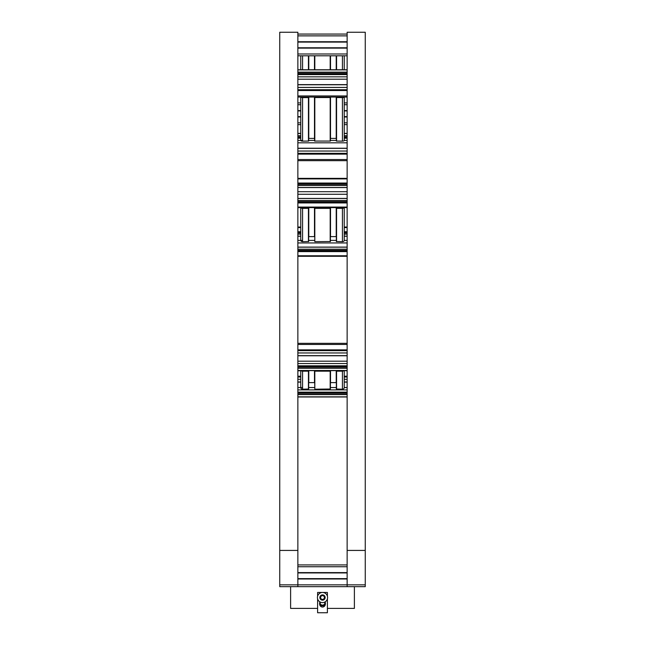 <?xml version="1.0" encoding="UTF-8"?>
<svg xmlns="http://www.w3.org/2000/svg" width="645" height="645" viewBox="0 0 645 645"><rect width="100%" height="100%" fill="white"/><g stroke="black" fill="none" stroke-linecap="round" stroke-linejoin="round"><path stroke-width="0.97" d="M347.139 55.801L297.861 55.801M347.139 47.907L297.861 47.907M297.861 47.786L347.139 47.786M297.861 42.078L347.139 42.078M347.139 41.957L297.861 41.957M347.139 34.064L297.861 34.064M347.139 124.654L344.245 124.654M300.755 124.654L297.861 124.654M347.139 116.753L344.245 116.753L347.139 116.753M300.755 116.753L297.861 116.753L300.755 116.753M297.861 116.632L300.755 116.632M344.245 116.632L347.139 116.632M297.861 110.924L300.755 110.924M344.245 110.924L347.139 110.924M347.139 110.811L344.245 110.811L347.139 110.811M300.755 110.811L297.861 110.811L300.755 110.811M347.139 102.91L344.245 102.91L344.245 140.441L347.139 140.441M300.755 102.91L297.861 102.91M297.861 564.915L347.139 564.915M297.861 572.816L347.139 572.816M347.139 572.937L297.861 572.937M347.139 578.646L297.861 578.646M297.861 578.759L347.139 578.759M279.745 584.846L279.745 32.25L297.861 32.25L297.861 584.846L279.745 584.846L279.745 586.66L365.255 586.66L365.255 584.846L347.139 584.846L347.139 586.66M344.245 69.765L344.245 55.801M336.343 69.765L336.343 55.801M336.222 69.765L336.222 55.801M330.514 69.765L330.514 55.801M330.401 69.765L330.401 55.801M314.599 69.765L314.599 55.801M314.486 69.765L314.486 55.801M308.778 69.765L308.778 55.801M308.657 69.765L308.657 55.801M300.755 69.765L300.755 55.801M354.387 586.66L354.387 608.404L327.394 608.404M290.613 586.66L290.613 608.404L317.606 608.404M325.403 603.22L325.403 603.849A3.201 2.903 -90 0 1 319.597 603.849L319.597 603.22A2.903 2.628 0 0 0 323.637 605.639A2.903 2.628 0 0 0 325.024 601.93M317.606 598.874L317.606 612.75L327.394 612.75L327.394 598.874M327.394 596.19L327.394 592.457L317.606 592.457L317.606 596.19M319.976 601.93A2.903 2.628 0 0 0 319.597 603.22M324.645 602.132A2.346 2.12 180 0 1 322.5 605.115A2.346 2.12 180 0 1 320.355 602.132M327.571 597.528A5.071 5.071 0 0 0 322.5 592.457A5.071 5.071 0 0 0 317.429 597.528A5.071 5.071 0 0 0 322.5 602.607A5.071 5.071 0 0 0 327.571 597.528M321.452 595.722L323.548 595.722L324.588 597.528L323.548 599.342L321.452 599.342L320.412 597.528L321.452 595.722M297.861 586.66L297.861 584.846L347.139 584.846L347.139 32.25L365.255 32.25L365.255 584.846M347.139 151.043L297.861 151.043M327.716 97.056L317.284 97.056M305.98 97.202L302.57 97.339A1.088 0.419 180 0 1 301.546 97.056M343.454 97.056A1.088 0.419 180 0 1 342.431 97.339L339.02 97.202M308.657 97.056L308.439 97.613L302.57 97.613A1.814 0.693 180 0 1 300.796 97.056M314.599 97.056L314.599 141.053L330.401 141.053L330.401 97.532L314.599 97.532M330.401 97.056L330.401 97.532M336.343 97.056L336.343 141.053L342.431 141.134A1.814 0.693 0 0 0 344.245 140.441M344.204 97.056A1.814 0.693 180 0 1 342.431 97.613L336.343 97.532M300.755 97.056L300.755 140.441A1.814 0.693 0 0 0 302.57 141.134L308.657 141.053L308.657 97.532M308.657 138.409L314.599 138.409M308.778 97.056L308.778 138.361M314.486 97.056L314.486 138.361M330.401 138.409L336.343 138.409M330.514 97.056L330.514 138.361M336.222 97.056L336.222 138.361M347.139 135.756L344.245 135.756L344.245 97.056L344.245 138.199L347.139 138.199L344.245 138.175M344.245 97.056L344.245 133.507L347.139 133.507M297.861 87.438L347.139 87.438M297.861 234.159L300.755 234.159M344.245 234.159L347.139 234.159M297.861 249.18L347.139 249.18M327.716 207.609L317.284 207.609M305.972 207.609L302.57 207.851A1.088 0.766 180 0 1 301.787 207.609M343.213 207.609A1.088 0.766 180 0 1 342.431 207.851L339.028 207.609M308.657 207.609L308.439 208.359L302.57 208.359A1.814 1.282 180 0 1 300.925 207.609M330.401 207.609L330.184 208.359L314.816 208.359L314.599 207.609M344.075 207.609A1.814 1.282 180 0 1 342.431 208.359L336.561 208.359L336.343 207.609M300.755 207.609L300.755 240.392A1.814 1.282 0 0 0 302.57 241.673L308.657 241.52L308.657 208.206M308.657 236.626L314.599 236.626M308.778 207.609L308.778 236.546M314.486 207.609L314.486 236.546M314.599 208.206L314.816 241.673L330.401 241.52L330.401 208.206M330.401 236.626L336.343 236.626M330.514 207.609L330.514 236.546M336.222 207.609L336.222 236.546M336.343 208.206L336.343 241.52L342.431 241.673A1.814 1.282 0 0 0 344.245 240.392L347.139 240.392M347.139 231.732L344.245 231.732L344.245 207.609L344.245 240.392M344.245 207.609L344.245 227.58L347.139 227.58M347.139 185.478L297.861 185.478M347.139 200.498L297.861 200.498M347.139 379.3L344.245 379.3M300.755 379.3L297.861 379.3M308.657 370.625L308.439 371.181L302.57 371.181A1.814 1.677 180 0 1 301.223 370.625M330.401 370.625L330.184 371.181L314.816 371.181L314.599 370.625M343.777 370.625A1.814 1.677 180 0 1 342.431 371.181L336.561 371.181L336.343 370.625M300.755 370.625L300.755 387.54A1.814 1.677 -0 0 0 302.57 389.209L308.657 389.008L308.657 370.98M308.657 382.622L314.599 382.622M308.778 370.625L308.778 382.517M314.486 370.625L314.486 382.517M314.599 370.98L314.816 389.209L330.401 389.008L330.401 370.98M330.401 382.622L336.343 382.622M330.514 370.625L330.514 382.517M336.222 370.625L336.222 382.517M336.343 370.98L336.343 389.008L342.431 389.209A1.814 1.677 -0 0 0 344.245 387.54L347.139 387.54M347.139 376.22L344.245 376.22L344.245 370.625L344.245 387.54M344.245 370.625L347.139 370.802M297.861 352.96L347.139 352.96M347.139 53.995L297.861 53.995M347.139 48.125L297.861 48.125M347.139 41.748L297.861 41.748M347.139 35.87L297.861 35.87M347.139 122.84L344.245 122.84M300.755 122.84L297.861 122.84M347.139 116.971L344.245 116.971M300.755 116.971L297.861 116.971M347.139 110.593L344.245 110.593M300.755 110.593L297.861 110.593M347.139 104.724L344.245 104.724M300.755 104.724L297.861 104.724M297.861 566.729L347.139 566.729M297.861 572.599L347.139 572.599M297.861 578.976L347.139 578.976M342.431 69.765L342.431 55.801M336.561 69.765L336.561 55.801M330.184 69.765L330.184 55.801M314.816 69.765L314.816 55.801M308.439 69.765L308.439 55.801M302.57 69.765L302.57 55.801M325.144 597.528A2.644 2.644 0 0 1 321.178 599.818A2.644 2.644 0 0 1 321.178 595.238A2.644 2.644 0 0 1 325.144 597.528M365.255 550.427L347.139 550.427M279.745 550.427L297.861 550.427M297.861 133.507L300.755 133.507M297.861 135.756L300.755 135.756M297.861 136.039L300.755 136.039M344.245 136.039L347.139 136.039M297.861 137.175L300.755 137.175M344.245 137.175L347.139 137.175M297.861 137.377L300.755 137.377L297.861 137.401M344.245 137.377L347.139 137.377L344.245 137.401M297.861 138.199L300.755 138.199L297.861 138.175M297.861 140.441L302.57 140.441M308.657 140.441L314.599 140.441M330.401 140.441L336.343 140.441M297.861 142.811L347.139 142.811M297.861 148.229L347.139 148.229M297.861 148.35L347.139 148.35L297.861 148.366M297.861 153.373L347.139 153.373M297.861 153.841L347.139 153.841M297.861 154.123L347.139 154.123M297.861 159.549L347.139 159.549M308.439 141.134L308.439 97.613M314.816 97.613L314.816 141.134M330.184 97.613L330.184 141.134M336.561 97.613L336.561 141.134M342.431 97.613L342.431 141.134M302.57 97.613L302.57 141.134M347.139 73.764L297.861 73.764M347.139 73.57L297.861 73.57M347.139 72.434L297.861 72.434M347.139 72.143L297.861 72.143M347.139 69.902L297.861 69.902M347.139 95.944L297.861 95.944M347.139 90.518L297.861 90.518M347.139 90.236L297.861 90.236M347.139 89.76L297.861 89.76M347.139 84.745L297.861 84.745M347.139 84.624L297.861 84.624M347.139 79.198L297.861 79.198M347.139 76.836L297.861 76.836M347.139 74.586L297.861 74.586L347.139 74.57M297.861 227.58L300.755 227.58M297.861 231.732L300.755 231.732M297.861 232.039L300.755 232.039M344.245 232.039L347.139 232.039M297.861 232.91L300.755 232.91M344.245 232.91L347.139 232.91M297.861 236.239L300.755 236.239M344.245 236.239L347.139 236.239M297.861 240.392L302.57 240.392M308.657 240.392L314.599 240.392M330.401 240.392L336.343 240.392M297.861 242.955L347.139 242.955M297.861 247.1L347.139 247.1M297.861 250.437L347.139 250.437M297.861 251.308L347.139 251.308M297.861 251.614L347.139 251.614M297.861 255.767L347.139 255.767M308.439 241.673L308.439 208.359M314.816 208.359L314.816 241.673M330.184 208.359L330.184 241.673M336.561 208.359L336.561 241.673M342.431 208.359L342.431 241.673M302.57 208.359L302.57 241.673M347.139 184.228L297.861 184.228M347.139 183.357L297.861 183.357M347.139 183.043L297.861 183.043M347.139 178.899L297.861 178.899M347.139 207.077L297.861 207.077M347.139 202.933L297.861 202.933M347.139 202.619L297.861 202.619M347.139 201.748L297.861 201.748M347.139 198.418L297.861 198.418M347.139 194.266L297.861 194.266M347.139 191.71L297.861 191.71M347.139 187.558L297.861 187.558M297.861 370.802L300.755 370.802M297.861 376.22L300.755 376.22M297.861 376.503L300.755 376.503M344.245 376.503L347.139 376.503M297.861 376.978L300.755 376.978M344.245 376.978L347.139 376.978M297.861 381.993L300.755 381.993M344.245 381.993L347.139 381.993M297.861 382.114L300.755 382.114M344.245 382.114L347.139 382.114M297.861 387.54L302.57 387.54M308.657 387.54L314.599 387.54M330.401 387.54L336.343 387.54M297.861 389.903L347.139 389.903M297.861 392.152L347.139 392.152L297.861 392.168M297.861 392.974L347.139 392.974M297.861 393.168L347.139 393.168M297.861 394.305L347.139 394.305M297.861 394.595L347.139 394.595M297.861 396.836L347.139 396.836M308.439 389.209L308.439 371.181M314.816 371.181L314.816 389.209M330.184 371.181L330.184 389.209M336.561 371.181L336.561 389.209M342.431 371.181L342.431 389.209M302.57 371.181L302.57 389.209M347.139 350.63L297.861 350.63L347.139 350.654M347.139 350.162L297.861 350.162M347.139 349.872L297.861 349.872M347.139 344.454L297.861 344.454M347.139 370.488L297.861 370.488M347.139 368.247L297.861 368.247M347.139 367.964L297.861 367.964M347.139 366.82L297.861 366.82M347.139 366.626L297.861 366.626M347.139 365.804L297.861 365.804M347.139 363.554L297.861 363.554M347.139 361.192L297.861 361.192M347.139 355.766L297.861 355.766M347.139 355.653L297.861 355.653L347.139 355.629M347.139 133.37L344.245 133.37M300.755 133.37L297.861 133.37M347.139 153.341L297.861 153.341M347.139 160.669L297.861 160.669M297.861 73.796L347.139 73.796M297.861 69.765L347.139 69.765M297.861 97.056L347.139 97.056M297.861 89.736L347.139 89.736M297.861 84.761L347.139 84.761M347.139 227.048L344.245 227.048M300.755 227.048L297.861 227.048M347.139 233.014L344.245 233.014M300.755 233.014L297.861 233.014M347.139 236.175L344.245 236.175M300.755 236.175L297.861 236.175M347.139 247.164L297.861 247.164M347.139 250.325L297.861 250.325M347.139 256.291L297.861 256.291M297.861 184.333L347.139 184.333M297.861 178.367L347.139 178.367M297.861 207.609L347.139 207.609M297.861 201.643L347.139 201.643M297.861 198.483L347.139 198.483M297.861 187.493L347.139 187.493M347.139 377.003L344.245 377.003M300.755 377.003L297.861 377.003M347.139 381.977L344.245 381.977M300.755 381.977L297.861 381.977M347.139 392.942L297.861 392.942M347.139 396.973L297.861 396.973M297.861 343.334L347.139 343.334M297.861 370.625L347.139 370.625M297.861 366.602L347.139 366.602M297.861 365.82L347.139 365.82"/></g></svg>

